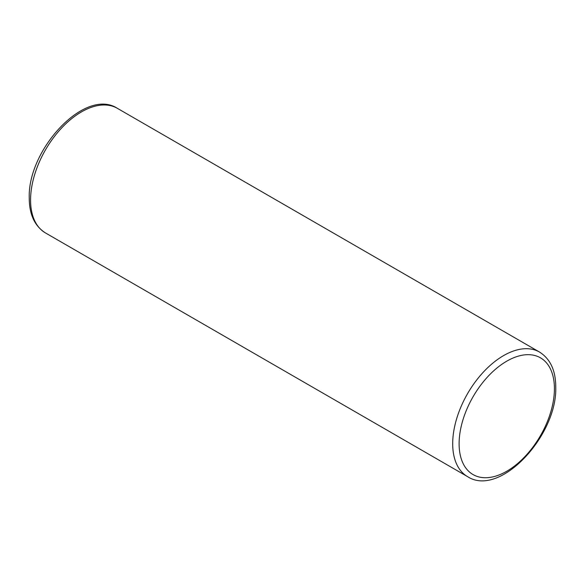 <?xml version="1.0" encoding="UTF-8"?>
<svg xmlns="http://www.w3.org/2000/svg" width="585" height="585" viewBox="0 0 585 585"><rect width="100%" height="100%" fill="white"/><g stroke="black" fill="none" stroke-linecap="round" stroke-linejoin="round"><path stroke-width="0.88" d="M45.476 232.94C34.727 226.132 29.316 214.541 29.25 198.161C27.407 149.643 85.022 87.202 117.402 108.349A71.933 41.528 120 0 0 61.973 127.625A71.933 41.528 120 0 0 30.574 200.011A71.933 41.528 120 0 0 45.476 232.94L467.598 476.651A71.933 41.528 -60 0 1 452.695 443.722A71.933 41.528 -60 0 1 484.095 371.329A71.933 41.528 -60 0 1 539.524 352.06C550.273 358.868 555.684 370.459 555.75 386.839C557.6 435.357 499.978 497.798 467.598 476.651M554.426 388.689A67.399 38.91 -60 0 1 506.764 471.239A67.399 38.91 -60 0 1 459.108 443.722A67.399 38.91 -60 0 1 506.764 361.172A67.399 38.91 -60 0 1 554.426 388.689M117.402 108.349L539.524 352.06"/></g></svg>
